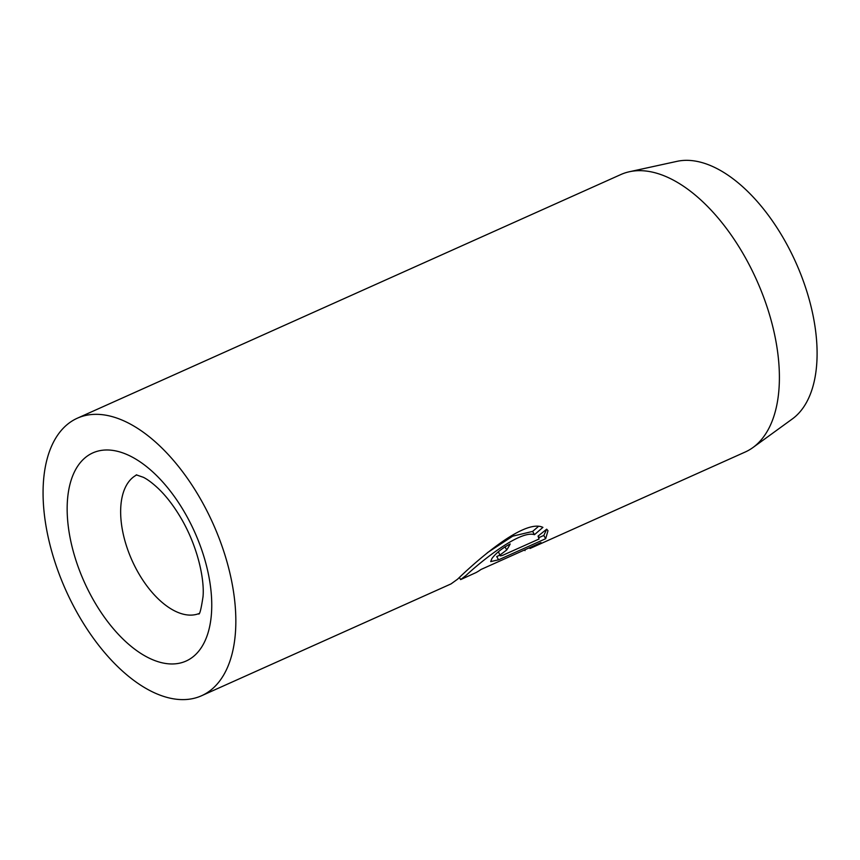 <?xml version="1.0" encoding="UTF-8"?>
<svg xmlns="http://www.w3.org/2000/svg" width="860" height="860" viewBox="0 0 860 860"><rect width="100%" height="100%" fill="white"/><g stroke="black" fill="none" stroke-linecap="round" stroke-linejoin="round"><path stroke-width="1.29" d="M487.373 552.711L512.7 536.167L532.619 531.415L534.468 534.683C519.795 529.717 479.342 562.902 466.174 575.34L460.637 579.597L459.444 577.619M460.637 579.597L475.913 572.642A152.037 80.797 -114.1 0 0 480.987 569.481L540.994 542.574L529.996 548.497L745.201 452.027A152.037 80.797 -114.1 0 0 752.973 447.522A152.037 80.797 -114.1 0 0 744.803 256.656A152.037 80.797 -114.1 0 0 629.348 171.753A152.037 80.797 -114.1 0 0 620.812 174.558L77.26 418.239A152.037 80.797 -114.1 0 0 77.647 613.61A152.037 80.797 -114.1 0 0 201.649 695.708A152.037 80.797 -114.1 0 0 201.261 500.337A152.037 80.797 -114.1 0 0 77.26 418.239M201.649 695.708L451.027 583.908L457.574 579.199C474.139 563.096 523.923 518.182 542.907 527.384L534.468 534.683M506.733 549.959L500.541 554.625L500.412 555.883L502.401 555.442L539.059 539.016L538.048 536.113L546.691 529.19L547.992 530.706L545.67 538.704L498.574 559.817L490.716 561.591L491.941 558.473C496.037 553.087 502.132 548.239 510.195 543.95A152.037 80.797 65.9 0 1 506.733 549.959L504.971 546.842M629.348 171.753L676.96 161.357A141.986 75.454 65.9 0 1 784.793 240.639A141.986 75.454 65.9 0 1 792.415 418.885L752.973 447.522M539.005 537.586L543.821 535.436L545.67 538.704M543.821 535.436L546.702 529.201M498.574 559.817L496.725 556.549L499.843 555.151M500.154 555.711L498.424 551.765M532.619 531.415L538.038 526.793M524.611 549.916L525.019 550.626M185.803 514.495A114.025 60.598 65.9 0 1 194.994 655.137A114.025 60.598 65.9 0 1 93.106 599.452A114.025 60.598 65.9 0 1 83.915 458.81A114.025 60.598 65.9 0 1 185.803 514.495M136.783 474.892A76.024 40.398 -114.1 0 0 137.933 572.115A76.024 40.398 -114.1 0 0 198.95 613.578M136.256 474.849L143.351 477.3C147.565 479.375 152.628 483.18 158.53 488.738C166.883 496.779 174.741 507.217 182.105 520.042C198.359 548.626 204.529 579.995 203.035 596.582C201.175 608.977 199.713 614.782 198.638 613.997M538.199 535.995L538.747 536.952"/></g></svg>
